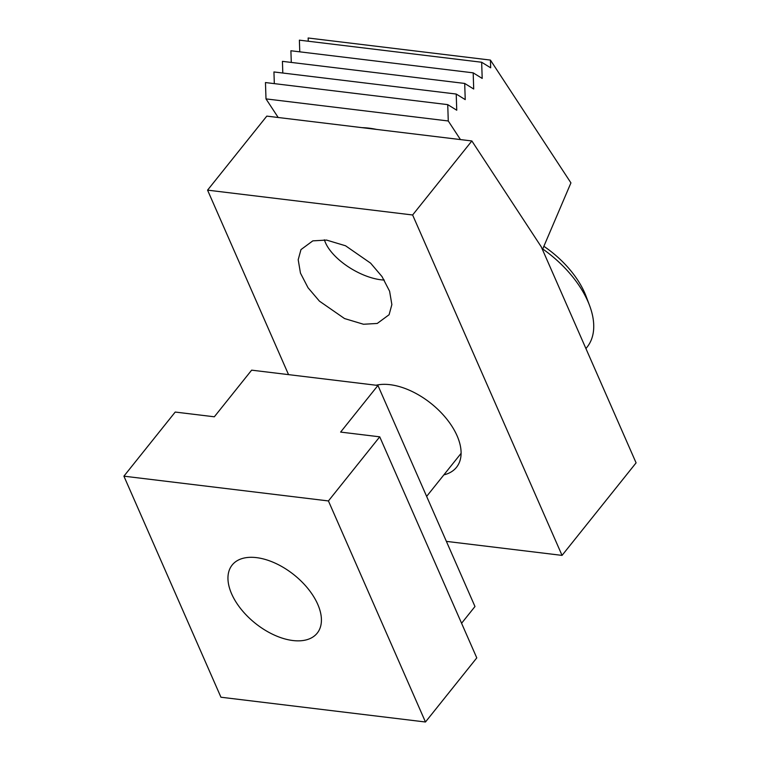<?xml version="1.0" encoding="UTF-8"?>
<svg xmlns="http://www.w3.org/2000/svg" width="760" height="760" viewBox="0 0 760 760"><rect width="100%" height="100%" fill="white"/><g stroke="black" fill="none" stroke-linecap="round" stroke-linejoin="round"><path stroke-width="1.14" d="M363.508 324.254L344.517 318.544L319.438 301.15L308.028 287.736L300.456 273.096L298.195 259.73L300.969 249.603L312.816 240.863L326.553 240.075L345.543 245.774L370.623 263.169L382.033 276.592L389.604 291.232L391.865 304.589L389.101 314.726L377.245 323.456L363.508 324.254M443.878 474.858A59.622 33.943 -141.3 0 0 456.503 467.305A59.622 33.943 -141.3 0 0 457.073 435.765A59.622 33.943 -141.3 0 0 376.086 385.234M471.855 140.961L412.623 214.985L562.048 555.389L636.091 462.859L541.272 246.848L471.855 140.961L266.798 116.118L207.565 190.142L288.543 374.632M562.048 555.389L446.376 541.376M412.623 214.985L207.565 190.142M292.875 640.528A54.483 31.017 38.7 0 1 241.177 609.283A54.483 31.017 38.7 0 1 232.151 565.041A54.483 31.017 38.7 0 1 256.49 557.631A54.483 31.017 38.7 0 1 308.19 588.886A54.483 31.017 38.7 0 1 317.224 633.128A54.483 31.017 38.7 0 1 292.875 640.528M377.938 385.462L251.636 370.158L214.329 416.793L175.218 412.053L123.909 476.168L220.941 697.224L425.467 722L476.776 657.885L379.734 436.829L340.623 432.088L377.938 385.462L474.981 606.518L461.577 623.267M123.909 476.168L328.424 500.944L425.467 722M328.424 500.944L379.734 436.829M376.627 129.428A72.076 33.44 -149.6 0 0 362.026 127.661M308.256 41.23L308.142 38L490.418 60.078L570.931 182.884L542.469 249.574M278.188 117.496L266 98.895L448.267 120.982L460.465 139.583M490.418 60.078L490.675 67.82L481.659 62.244L482.191 78.422L473.176 72.837L473.708 89.015L464.692 83.438L465.234 99.617L456.209 94.04L456.75 110.219L447.735 104.633L265.459 82.555L266 98.895M456.209 94.04L273.942 71.953L274.322 83.629M464.692 83.438L282.425 61.351L282.805 73.026M473.176 72.837L290.899 50.758L291.289 62.434M481.659 62.244L299.383 40.157L299.772 51.832M447.735 104.633L448.267 120.982M324.444 239.865A43.586 20.225 -149.6 0 0 325.327 242.355A43.586 20.225 -149.6 0 0 380.94 279.784A43.586 20.225 -149.6 0 0 384.275 280.06M543.865 246.297A74.955 42.674 38.7 0 1 586.15 296.428L589.561 305.482A86.488 49.238 38.7 0 1 587.072 347.149L585.931 348.574M542.716 248.976A86.488 49.238 38.7 0 1 589.561 305.482M325.327 242.355L324.292 239.856M426.635 496.394L461.101 453.33"/></g></svg>
